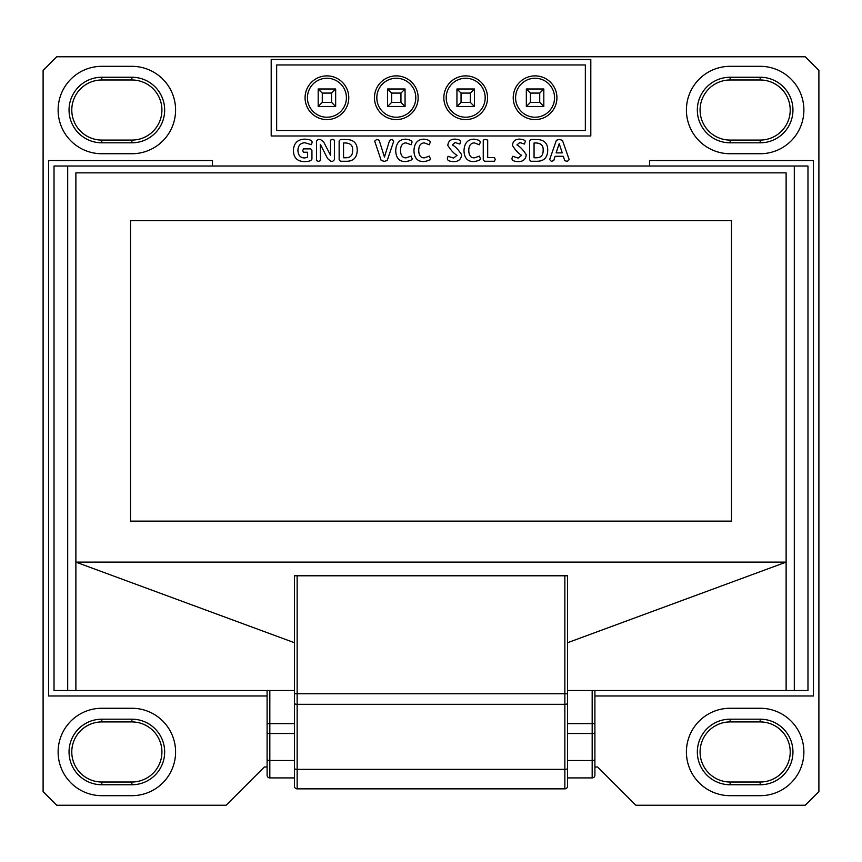 <?xml version="1.0" encoding="UTF-8"?>
<svg xmlns="http://www.w3.org/2000/svg" width="862" height="862" viewBox="0 0 862 862"><rect width="100%" height="100%" fill="white"/><g stroke="black" fill="none" stroke-linecap="round" stroke-linejoin="round"><path stroke-width="1.29" d="M786.122 690.516L786.122 562.121L567.584 642.707L567.584 690.516L794.311 690.516L794.311 166.021L67.689 166.021L67.689 690.516L294.416 690.516L294.416 642.707L75.878 562.121L75.878 690.516M559.201 143.652L562.25 152.886L556.119 152.886L559.201 143.652M564.761 160.666L567.347 161.366L569.189 159.621L562.444 140.334L559.233 139.407L556.389 140.29L549.654 159.578L551.335 161.366L553.738 160.558L555.117 156.291L563.306 156.291L564.761 160.666M543.146 150.214C543.232 155.257 540.97 157.768 536.358 157.768L534.063 157.768L534.063 142.973L536.293 142.973C541.153 143.318 543.437 145.732 543.146 150.214M530.96 161.259L536.153 161.259C543.728 161.517 547.585 157.789 547.726 150.053C547.715 143.103 543.987 139.59 536.541 139.504L530.96 139.504L529.645 140.905L529.645 159.869L530.96 161.259M484.563 161.259L494.54 161.259L495.219 159.416L494.54 157.606L487.687 157.606L487.687 140.107L485.468 139.407L483.259 140.107L483.259 159.869L484.563 161.259M447.443 158.145C446.958 160.213 449.016 161.388 453.606 161.647C458.487 161.636 461.17 159.33 461.644 154.729C458.53 149.88 455.416 146.605 452.313 144.902L455.179 142.564L459.823 144.04L460.394 142.241C461.396 140.668 459.64 139.622 455.125 139.116C450.675 139.105 448.24 141.196 447.82 145.398C450.891 150.311 453.972 153.619 457.054 155.311L453.606 158.08L448.078 156.291L447.443 158.145M395.712 150.667C395.96 157.94 399.192 161.593 405.42 161.603C411.002 160.72 413.124 159.502 411.799 157.951L411.228 156.087L406.099 157.854C402.522 157.94 400.658 155.462 400.496 150.43C400.604 145.592 402.435 143.081 406.002 142.876L411.131 144.784L411.745 142.93C412.779 141.152 410.808 139.892 405.808 139.159C399.462 139.288 396.1 143.124 395.712 150.667M330.857 161.302L332.743 161.302L334.402 159.718L334.402 140.14L332.473 139.428L330.426 140.14L330.523 155.268L323.573 141.788L320.427 139.504L318.067 139.504L316.473 141.088L316.473 160.644L318.444 161.366L320.448 160.644L320.352 144.374L327.592 158.554L330.857 161.302M304.857 142.747L311.376 144.654L311.979 142.876C312.669 140.646 310.255 139.396 304.706 139.138C297.519 139.407 293.737 143.232 293.382 150.613C293.608 157.746 297.315 161.42 304.491 161.625C308.93 161.582 311.408 160.698 311.936 158.964L311.936 150.3L310.762 148.889L303.402 148.889L302.767 150.57L303.402 152.229L307.518 152.229L307.518 157.283L304.706 157.951C300.418 157.908 298.155 155.365 297.918 150.344C298.123 145.549 300.439 143.017 304.857 142.747M352.644 150.214C352.73 155.257 350.468 157.768 345.856 157.768L343.55 157.768L343.55 142.973L345.791 142.973C350.651 143.318 352.935 145.732 352.644 150.214M340.458 161.259L345.651 161.259C353.215 161.517 357.073 157.789 357.224 150.053C357.213 143.103 353.485 139.59 346.039 139.504L340.458 139.504L339.143 140.905L339.143 159.869L340.458 161.259M381.166 160.44L384.387 161.366L387.221 160.483L393.729 141.196L392.081 139.407L389.646 140.312L384.452 157.013L379.14 140.226L376.737 139.407L374.701 141.152L381.166 160.44M413.943 150.667C414.18 157.94 417.413 161.593 423.641 161.603C429.222 160.72 431.345 159.502 430.03 157.951L429.448 156.087L424.319 157.854C420.742 157.94 418.878 155.462 418.716 150.43C418.824 145.592 420.667 143.081 424.223 142.876L429.351 144.784L429.966 142.93C431 141.152 429.028 139.892 424.029 139.159C417.682 139.288 414.32 143.124 413.943 150.667M463.982 150.667C464.23 157.94 467.463 161.593 473.691 161.603C479.272 160.72 481.395 159.502 480.069 157.951L479.498 156.087L474.369 157.854C470.792 157.94 468.917 155.462 468.766 150.43C468.874 145.592 470.706 143.081 474.262 142.876L479.391 144.784L480.015 142.93C481.05 141.152 479.078 139.892 474.078 139.159C467.732 139.288 464.37 143.124 463.982 150.667M512.06 158.145C511.575 160.213 513.623 161.388 518.224 161.647C523.105 161.636 525.788 159.33 526.262 154.729C523.148 149.88 520.034 146.605 516.931 144.902L519.797 142.564L524.441 144.04L525.012 142.241C526.014 140.668 524.258 139.622 519.743 139.116C515.293 139.105 512.858 141.196 512.437 145.398C515.508 150.311 518.59 153.619 521.672 155.311L518.224 158.08L512.696 156.291L512.06 158.145M267.101 766.997L264.365 766.997L226.124 805.237L56.763 805.237L43.1 791.585L43.1 70.415L56.763 56.763L805.237 56.763L818.9 70.415L818.9 791.585L805.237 805.237L635.876 805.237L597.635 766.997L594.899 766.997M131.875 142.812L131.875 140.075L101.835 140.075L131.875 140.075A30.051 30.051 0 0 0 161.927 110.024A30.051 30.051 0 0 0 131.875 79.983L101.835 79.983L131.875 79.983L131.875 77.246A32.778 32.778 0 0 1 164.664 110.024A32.778 32.778 0 0 1 131.875 142.812L101.835 142.812A32.778 32.778 0 0 1 69.046 110.024A32.778 32.778 0 0 1 101.835 77.246L131.875 77.246M760.165 140.075A30.051 30.051 0 0 0 790.217 110.024A30.051 30.051 0 0 0 760.165 79.983L730.125 79.983A30.051 30.051 0 0 0 700.073 110.024A30.051 30.051 0 0 0 730.125 140.075L760.165 140.075L760.165 142.812L730.125 142.812A32.778 32.778 0 0 1 697.336 110.024A32.778 32.778 0 0 1 730.125 77.246L760.165 77.246A32.778 32.778 0 0 1 792.954 110.024A32.778 32.778 0 0 1 760.165 142.812M131.875 784.754L131.875 782.017L101.835 782.017L131.875 782.017A30.051 30.051 0 0 0 161.927 751.976A30.051 30.051 0 0 0 131.875 721.925L101.835 721.925L131.875 721.925L131.875 719.188A32.778 32.778 0 0 1 164.664 751.976A32.778 32.778 0 0 1 131.875 784.754L101.835 784.754A32.778 32.778 0 0 1 69.046 751.976A32.778 32.778 0 0 1 101.835 719.188L131.875 719.188M760.165 782.017A30.051 30.051 0 0 0 790.217 751.976A30.051 30.051 0 0 0 760.165 721.925L730.125 721.925A30.051 30.051 0 0 0 700.073 751.976A30.051 30.051 0 0 0 730.125 782.017L760.165 782.017L760.165 784.754L730.125 784.754A32.778 32.778 0 0 1 697.336 751.976A32.778 32.778 0 0 1 730.125 719.188L760.165 719.188A32.778 32.778 0 0 1 792.954 751.976A32.778 32.778 0 0 1 760.165 784.754M305.073 97.729A21.852 21.852 0 0 0 337.85 116.661A21.852 21.852 0 0 0 337.85 78.808A21.852 21.852 0 0 0 305.073 97.729M513.224 97.729A21.852 21.852 0 0 0 546.002 116.661A21.852 21.852 0 0 0 546.002 78.808A21.852 21.852 0 0 0 513.224 97.729M443.844 97.729A21.852 21.852 0 0 0 476.621 116.661A21.852 21.852 0 0 0 476.621 78.808A21.852 21.852 0 0 0 443.844 97.729M374.453 97.729A21.852 21.852 0 0 0 407.23 116.661A21.852 21.852 0 0 0 407.23 78.808A21.852 21.852 0 0 0 374.453 97.729M730.125 708.262A43.703 43.703 0 0 0 686.411 751.976A43.703 43.703 0 0 0 730.125 795.68L760.165 795.68A43.703 43.703 0 0 0 803.88 751.976A43.703 43.703 0 0 0 760.165 708.262L730.125 708.262M101.835 708.262A43.703 43.703 0 0 0 58.12 751.976A43.703 43.703 0 0 0 101.835 795.68L131.875 795.68A43.703 43.703 0 0 0 175.589 751.976A43.703 43.703 0 0 0 131.875 708.262L101.835 708.262M730.125 66.32A43.703 43.703 0 0 0 686.411 110.024A43.703 43.703 0 0 0 730.125 153.738L760.165 153.738A43.703 43.703 0 0 0 803.88 110.024A43.703 43.703 0 0 0 760.165 66.32L730.125 66.32M101.835 66.32A43.703 43.703 0 0 0 58.12 110.024A43.703 43.703 0 0 0 101.835 153.738L131.875 153.738A43.703 43.703 0 0 0 175.589 110.024A43.703 43.703 0 0 0 131.875 66.32L101.835 66.32M594.899 690.516L594.899 775.197A2.737 2.737 0 0 1 592.172 777.923L567.584 777.923L592.172 777.923L592.172 760.51L567.584 760.51M594.899 758.528L594.899 772.46M594.899 695.979L813.437 695.979L813.437 160.558L649.539 160.558L649.539 166.021M794.311 690.516L807.974 690.516L807.974 166.021L794.311 166.021M67.689 166.021L54.026 166.021L54.026 690.516L67.689 690.516M267.101 695.979L48.563 695.979L48.563 160.558L212.461 160.558L212.461 166.021M271.196 59.489L271.196 135.98L590.804 135.98L590.804 59.489L271.196 59.489M276.659 130.518L585.341 130.518L585.341 64.952L276.659 64.952L276.659 130.518M539.72 102.373L539.72 93.085L530.432 93.085L530.432 102.373L539.72 102.373L543.814 106.479L526.337 106.479L526.337 88.991L543.814 88.991L543.814 106.479M470.34 102.373L470.34 93.085L461.051 93.085L461.051 102.373L470.34 102.373L474.434 106.479L456.946 106.479L456.946 88.991L474.434 88.991L474.434 106.479M400.949 102.373L400.949 93.085L391.66 93.085L391.66 102.373L400.949 102.373L405.054 106.479L387.566 106.479L387.566 88.991L405.054 88.991L405.054 106.479M331.568 102.373L331.568 93.085L322.28 93.085L322.28 102.373L331.568 102.373L335.663 106.479L318.186 106.479L318.186 88.991L335.663 88.991L335.663 106.479M318.186 106.479L322.28 102.373M318.186 88.991L322.28 93.085M331.568 93.085L335.663 88.991M387.566 106.479L391.66 102.373M387.566 88.991L391.66 93.085M400.949 93.085L405.054 88.991M456.946 106.479L461.051 102.373M456.946 88.991L461.051 93.085M470.34 93.085L474.434 88.991M526.337 106.479L530.432 102.373M526.337 88.991L530.432 93.085M539.72 93.085L543.814 88.991M294.416 777.923L269.828 777.923L294.416 777.923M269.828 690.516L269.828 777.923A2.737 2.737 0 0 1 267.101 775.197L267.101 690.516M267.101 758.528L267.101 772.46M567.584 786.122A2.737 2.737 0 0 1 564.858 788.849L564.858 575.784L567.584 575.784L567.584 786.122A2.737 2.737 0 0 1 564.858 788.849L297.142 788.849A2.737 2.737 0 0 1 294.416 786.122A2.737 2.737 0 0 0 297.142 788.849L297.142 575.784L294.416 575.784L294.416 786.122M564.858 575.784L297.142 575.784M101.835 719.188L101.835 721.925A30.051 30.051 0 0 0 71.783 751.976A30.051 30.051 0 0 0 101.835 782.017L101.835 784.754M101.835 79.983A30.051 30.051 0 0 0 71.783 110.024A30.051 30.051 0 0 0 101.835 140.075A30.051 30.051 0 0 1 71.783 110.024A30.051 30.051 0 0 1 101.835 79.983L101.835 77.246M75.878 172.853L75.878 562.121L786.122 562.121L786.122 172.853L75.878 172.853M130.518 220.661L130.518 521.144L731.482 521.144L731.482 220.661L130.518 220.661M760.165 77.246L760.165 79.983M760.165 719.188L760.165 721.925M307.432 97.729A19.492 19.492 0 0 1 336.665 80.856A19.492 19.492 0 0 1 336.665 114.614A19.492 19.492 0 0 1 307.432 97.729M376.823 97.729A19.492 19.492 0 0 1 406.056 80.856A19.492 19.492 0 0 1 406.056 114.614A19.492 19.492 0 0 1 376.823 97.729M446.204 97.729A19.492 19.492 0 0 1 475.436 80.856A19.492 19.492 0 0 1 475.436 114.614A19.492 19.492 0 0 1 446.204 97.729M515.595 97.729A19.492 19.492 0 0 1 544.816 80.856A19.492 19.492 0 0 1 544.816 114.614A19.492 19.492 0 0 1 515.595 97.729M101.835 721.925A30.051 30.051 0 0 0 71.783 751.976A30.051 30.051 0 0 0 101.835 782.017M730.125 719.188L730.125 721.925A30.051 30.051 0 0 0 700.073 751.976A30.051 30.051 0 0 0 730.125 782.017L730.125 784.754M730.125 77.246L730.125 79.983A30.051 30.051 0 0 0 700.073 110.024A30.051 30.051 0 0 0 730.125 140.075L730.125 142.812M567.584 693.748L294.416 693.748M567.584 703.349A2.737 0.959 -0 0 1 564.858 704.308L297.142 704.308A2.737 0.959 0 0 1 294.416 703.349M567.584 768.398A2.737 0.959 0 0 1 564.858 769.357L297.142 769.357A2.737 0.959 0 0 1 294.416 768.398M594.899 759.519A2.737 0.991 -0 0 1 592.172 760.51L592.172 723.627L567.584 723.627M294.416 723.627L267.101 723.627M594.899 723.627L592.172 723.627L592.172 690.516M594.899 732.538A2.737 0.991 -0 0 1 592.172 733.53L567.584 733.53M294.416 733.53L269.828 733.53A2.737 0.991 0 0 1 267.101 732.538M294.416 760.51L269.828 760.51A2.737 0.991 0 0 1 267.101 759.519M101.835 142.812L101.835 140.075"/></g></svg>
